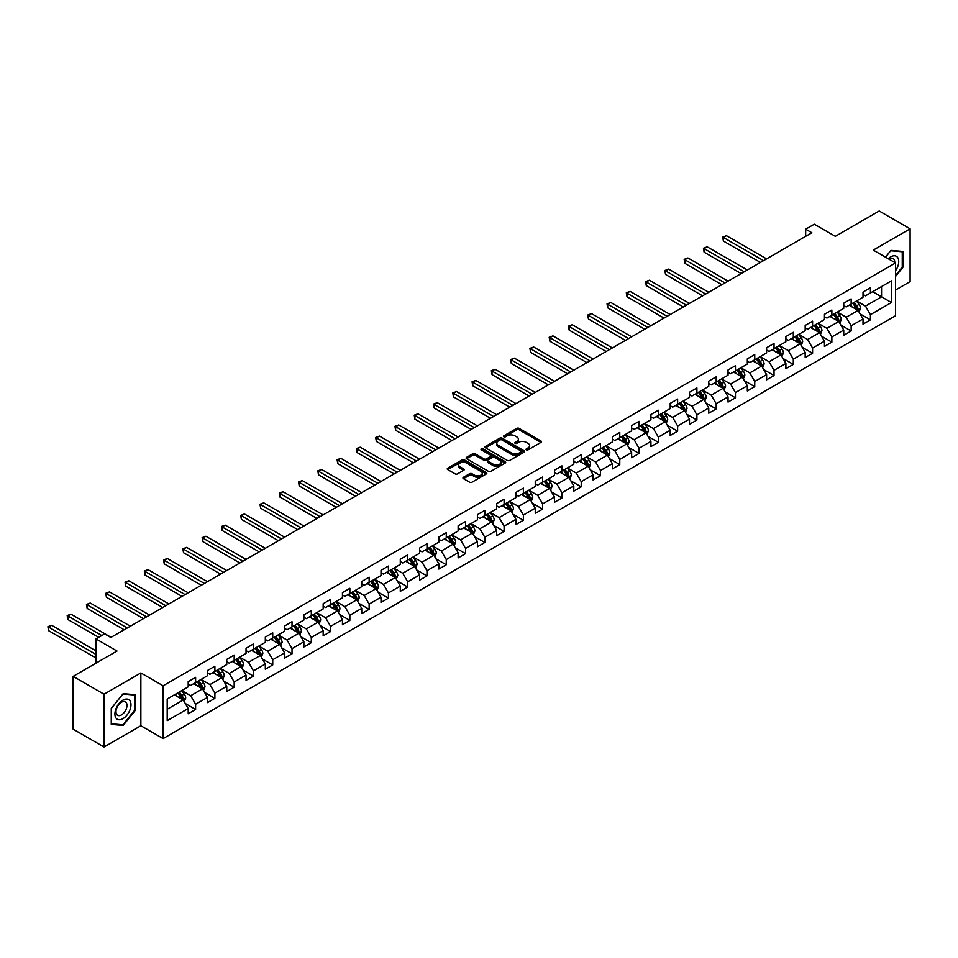 <?xml version="1.0" encoding="UTF-8"?>
<svg xmlns="http://www.w3.org/2000/svg" width="958" height="958" viewBox="0 0 958 958"><rect width="100%" height="100%" fill="white"/><g stroke="black" fill="none" stroke-linecap="round" stroke-linejoin="round"><path stroke-width="1.44" d="M526.385 449.841A1.198 0.695 0 0 0 528.086 449.841L540.971 442.392A1.712 0.994 0 0 0 541.474 441.698A1.712 0.994 0 0 0 540.971 440.991L519.14 428.382A1.712 0.994 0 0 0 516.709 428.382L503.824 435.83A1.198 0.695 0 0 0 505.513 436.812L507.189 435.842A5.485 3.173 0 0 1 514.949 435.842L516.769 436.896A5.485 3.173 0 0 1 518.374 439.135A5.485 3.173 0 0 1 516.769 441.375L515.105 442.345A1.198 0.695 0 0 0 516.793 443.326L518.47 442.356A5.485 3.173 0 0 1 526.229 442.356L528.05 443.41A5.485 3.173 0 0 1 529.654 445.65A5.485 3.173 0 0 1 528.05 447.889L526.385 448.859A1.198 0.695 0 0 0 526.385 449.841L526.385 448.859M463.456 477.276A1.712 0.994 0 0 0 462.954 477.97A1.712 0.994 0 0 0 463.456 478.677L469.576 482.209A1.712 0.994 0 0 0 472.007 482.209L486.317 473.947A1.712 0.994 0 0 0 486.82 473.252A1.712 0.994 0 0 0 486.317 472.545L464.486 459.936A1.712 0.994 0 0 0 462.055 459.936L447.745 468.199A1.712 0.994 0 0 0 447.242 468.905A1.712 0.994 0 0 0 447.745 469.6L455.146 473.875A1.712 0.994 0 0 0 457.565 473.875L463.696 470.342A1.712 0.994 0 0 0 464.199 469.636A1.712 0.994 0 0 0 463.696 468.941L460.02 466.821A4.586 2.646 0 0 1 458.678 464.941A4.586 2.646 0 0 1 461.516 462.498A4.586 2.646 0 0 1 466.51 463.073L480.892 471.372A4.586 2.646 0 0 1 482.233 473.252A4.586 2.646 0 0 1 479.407 475.695A4.586 2.646 0 0 1 474.402 475.12L472.007 473.743A1.712 0.994 0 0 0 469.576 473.743L463.456 477.276L463.456 478.677M895.514 290.046L910.1 281.628L910.1 228.83L879.205 210.988L835.328 236.327L814.312 224.196L805.666 229.19L811.845 232.758L110.829 637.477L104.65 633.909L96.004 638.902L96.004 663.164M104.039 694.203L104.039 747.012L140.862 725.745L140.862 672.947L104.039 694.203L73.143 676.372L117.008 651.033L96.004 638.902M140.862 672.947L163.111 685.784L895.514 262.935L895.514 315.745L163.111 738.594L163.111 685.784M910.1 228.83L873.265 250.098L895.514 262.935M507.309 460.427A1.712 0.994 0 0 0 509.728 460.427L524.05 452.164A1.712 0.994 0 0 0 524.553 451.469A1.712 0.994 0 0 0 524.05 450.763L502.208 438.153A1.712 0.994 0 0 0 499.789 438.153L485.466 446.416A1.712 0.994 0 0 0 484.964 447.123A1.712 0.994 0 0 0 485.466 447.817L507.309 460.427M481.766 450.092A1.198 0.695 0 0 1 482.988 450.26L505.165 463.073L490.867 471.324A1.712 0.994 0 0 1 488.436 471.324L466.606 458.714L472.737 455.206L472.737 453.781L466.606 457.313A1.712 0.994 0 0 0 466.103 458.008A1.712 0.994 0 0 0 466.606 458.714L466.606 457.313M472.737 455.206A1.712 0.994 0 0 1 475.156 455.206L475.156 453.781A1.712 0.994 0 0 0 472.737 453.781M475.156 453.781L484.018 458.894A1.712 0.994 0 0 0 486.436 458.894L490.508 456.547A1.712 0.994 0 0 0 491.011 455.84A1.712 0.994 0 0 0 490.508 455.146L481.287 449.817A1.198 0.695 0 0 1 482.988 448.835L505.177 461.66A1.712 0.994 0 0 1 505.68 462.355A1.712 0.994 0 0 1 505.177 463.061L505.177 461.66M104.039 747.012L73.143 729.17L73.143 676.372M185.301 703.519L195.612 709.471L195.612 704.274L207.479 697.412L207.479 702.621L214.891 698.346L214.891 693.137L226.759 686.287L226.759 691.496L234.183 687.209L234.183 682L246.038 675.15L246.038 680.36L253.463 676.085L253.463 670.875L265.318 664.026L265.318 669.235L272.743 664.948L272.743 659.739L284.598 652.889L284.598 658.098L292.022 653.823L292.022 648.614L303.878 641.764L303.878 646.973L311.302 642.686L311.302 637.477L323.157 630.627L323.157 635.837L330.582 631.562L330.582 626.352L342.449 619.503L342.449 624.712L349.862 620.425L349.862 615.216L361.729 608.366L361.729 613.575L369.141 609.3L369.141 604.091L381.009 597.241L381.009 602.45L388.421 598.163L388.421 592.954L400.288 586.104L400.288 591.314L407.701 587.026L407.701 581.817L419.568 574.968L419.568 580.177L426.981 575.902L426.981 570.693L438.848 563.843L438.848 569.052L446.26 564.765L446.26 559.556L458.128 552.706L458.128 557.915L465.54 553.64L465.54 548.431L477.407 541.581L477.407 546.79L484.82 542.503L484.82 537.294L496.687 530.445L496.687 535.654L504.1 531.379L504.1 526.17L515.967 519.32L515.967 524.529L523.379 520.242L523.379 515.033L535.247 508.183L535.247 513.392L542.659 509.117L542.659 503.908L554.526 497.058L554.526 502.267L561.939 497.98L561.939 492.771L573.806 485.922L573.806 491.131L581.219 486.844L581.219 481.635L593.086 474.785L593.086 479.994L600.498 475.719L600.498 470.51L612.366 463.66L612.366 468.869L619.778 464.582L619.778 459.373L631.645 452.523L631.645 457.732L639.058 453.457L639.058 448.248L650.925 441.399L650.925 446.608L658.35 442.321L658.35 437.111L670.205 430.262L670.205 435.471L677.629 431.196L677.629 425.987L689.485 419.137L689.485 424.346L696.909 420.059L696.909 414.85L708.764 408L708.764 413.209L716.189 408.934L716.189 403.725L728.044 396.875L728.044 402.085L735.469 397.798L735.469 392.588L747.324 385.739L747.324 390.948L754.748 386.673L754.748 381.464L766.616 374.602L766.616 379.811L774.028 375.536L774.028 370.327L785.895 363.477L785.895 368.686L793.308 364.399L793.308 359.19L805.175 352.34L805.175 357.55L812.588 353.274L812.588 348.065L824.455 341.216L824.455 346.425L831.867 342.138L831.867 336.929L843.735 330.079L843.735 335.288L851.147 331.013L851.147 325.804L863.014 318.954L863.014 324.163L870.427 319.876L870.427 314.667L891.443 302.536L891.443 280.85L881.552 286.55L881.552 296.836L891.443 302.536M195.612 709.471L188.199 713.758L188.199 708.549L167.195 720.679L167.195 698.993L188.199 686.862L188.199 681.653L195.612 677.366L195.612 682.575L207.479 675.725L207.479 670.516L214.891 666.241L214.891 671.438L226.759 664.589L226.759 659.379L234.183 655.104L234.183 660.313L246.038 653.464L246.038 648.255L253.463 643.968L253.463 649.177L265.318 642.327L265.318 637.118L272.743 632.843L272.743 638.052L284.598 631.202L284.598 625.993L292.022 621.706L292.022 626.915L303.878 620.065L303.878 614.856L311.302 610.581L311.302 615.79L323.157 608.941L323.157 603.732L330.582 599.445L330.582 604.654L342.449 597.804L342.449 592.595L349.862 588.32L349.862 593.529L361.729 586.679L361.729 581.47L369.141 577.183L369.141 582.392L381.009 575.542L381.009 570.333L388.421 566.058L388.421 571.267L400.288 564.418L400.288 559.209L407.701 554.921L407.701 560.131L419.568 553.281L419.568 548.072L426.981 543.785L426.981 548.994L438.848 542.144L438.848 536.935L446.26 532.66L446.26 537.869L458.128 531.019L458.128 525.81L465.54 521.523L465.54 526.732L477.407 519.883L477.407 514.674L484.82 510.398L484.82 515.608L496.687 508.758L496.687 503.549L504.1 499.262L504.1 504.471L515.967 497.621L515.967 492.412L523.379 488.137L523.379 493.346L535.247 486.496L535.247 481.287L542.659 477L542.659 482.209L554.526 475.36L554.526 470.15L561.939 465.875L561.939 471.085L573.806 464.235L573.806 459.026L581.219 454.739L581.219 459.948L593.086 453.098L593.086 447.889L600.498 443.602L600.498 448.811L612.366 441.961L612.366 436.752L619.778 432.477L619.778 437.686L631.645 430.837L631.645 425.627L639.058 421.34L639.058 426.549L650.925 419.7L650.925 414.491L658.35 410.216L658.35 415.425L670.205 408.575L670.205 403.366L677.629 399.079L677.629 404.288L689.485 397.438L689.485 392.229L696.909 387.954L696.909 393.163L708.764 386.314L708.764 381.104L716.189 376.817L716.189 382.026L728.044 375.177L728.044 369.968L735.469 365.693L735.469 370.902L747.324 364.052L747.324 358.843L754.748 354.556L754.748 359.765L766.616 352.915L766.616 347.706L774.028 343.431L774.028 348.64L785.895 341.778L785.895 336.569L793.308 332.294L793.308 337.503L805.175 330.654L805.175 325.445L812.588 321.158L812.588 326.367L824.455 319.517L824.455 314.308L831.867 310.033L831.867 315.242L843.735 308.392L843.735 303.183L851.147 298.896L851.147 304.105L863.014 297.255L863.014 292.046L870.427 287.771L870.427 292.98L891.443 280.85M193.636 683.713L202.533 688.85L190.678 695.7L181.769 690.562M188.199 684L190.678 685.425L195.612 682.575M190.678 695.7L195.612 704.274M202.533 688.85L207.479 697.412M212.916 672.588L221.813 677.725L209.958 684.575L201.06 679.438M207.479 672.875L209.958 674.3L214.891 671.438M209.958 684.575L214.891 693.137M221.813 677.725L226.759 686.287M232.195 661.451L241.093 666.588L229.237 673.438L220.34 668.301M226.759 661.739L229.237 663.164L234.183 660.313M229.237 673.438L234.183 682M241.093 666.588L246.038 675.15M251.475 650.326L260.384 655.464L248.517 662.313L239.62 657.176M246.038 650.614L248.517 652.039L253.463 649.177M248.517 662.313L253.463 670.875M260.384 655.464L265.318 664.026M270.755 639.19L279.664 644.327L267.797 651.177L258.899 646.039M265.318 639.477L267.797 640.902L272.743 638.052M267.797 651.177L272.743 659.739M279.664 644.327L284.598 652.889M290.046 628.065L298.944 633.202L287.077 640.052L278.179 634.915M284.598 628.34L287.077 629.777L292.022 626.915M287.077 640.052L292.022 648.614M298.944 633.202L303.878 641.764M309.326 616.928L318.224 622.065L306.356 628.915L297.459 623.778M303.878 617.215L306.356 618.64L311.302 615.79M306.356 628.915L311.302 637.477M318.224 622.065L323.157 630.627M328.606 605.803L337.503 610.941L325.636 617.79L316.739 612.653M323.157 606.079L325.636 607.516L330.582 604.654M325.636 617.79L330.582 626.352M337.503 610.941L342.449 619.503M347.886 594.667L356.783 599.804L344.916 606.654L336.019 601.516M342.449 594.954L344.916 596.379L349.862 593.529M344.916 606.654L349.862 615.216M356.783 599.804L361.729 608.366M367.165 583.53L376.063 588.667L364.196 595.529L355.298 590.379M361.729 583.817L364.196 585.242L369.141 582.392M364.196 595.529L369.141 604.091M376.063 588.667L381.009 597.241M386.445 572.405L395.343 577.542L383.475 584.392L374.578 579.255M381.009 572.692L383.475 574.117L388.421 571.267M383.475 584.392L388.421 592.954M395.343 577.542L400.288 586.104M405.725 561.268L414.622 566.406L402.755 573.255L393.858 568.118M400.288 561.556L402.755 562.981L407.701 560.131M402.755 573.255L407.701 581.817M414.622 566.406L419.568 574.968M425.005 550.143L433.902 555.281L422.035 562.13L413.137 556.993M419.568 550.431L422.035 551.856L426.981 548.994M422.035 562.13L426.981 570.693M433.902 555.281L438.848 563.843M444.284 539.007L453.182 544.144L441.315 550.994L432.417 545.856M438.848 539.294L441.315 540.719L446.26 537.869M441.315 550.994L446.26 559.556M453.182 544.144L458.128 552.706M463.564 527.882L472.462 533.019L460.594 539.869L451.697 534.732M458.128 528.169L460.594 529.594L465.54 526.732M460.594 539.869L465.54 548.431M472.462 533.019L477.407 541.581M482.844 516.745L491.741 521.882L479.874 528.732L470.977 523.595M477.407 517.033L479.874 518.458L484.82 515.608M479.874 528.732L484.82 537.294M491.741 521.882L496.687 530.445M502.124 505.62L511.021 510.758L499.154 517.607L490.256 512.47M496.687 505.896L499.154 507.333L504.1 504.471M499.154 517.607L504.1 526.17M511.021 510.758L515.967 519.32M521.403 494.484L530.301 499.621L518.434 506.471L509.536 501.333M515.967 494.771L518.434 496.196L523.379 493.346M518.434 506.471L523.379 515.033M530.301 499.621L535.247 508.183M540.683 483.347L549.581 488.496L537.713 495.346L528.816 490.209M535.247 483.634L537.713 485.059L542.659 482.209M537.713 495.346L542.659 503.908M549.581 488.496L554.526 497.058M559.963 472.222L568.86 477.359L556.993 484.209L548.096 479.072M554.526 472.51L556.993 473.935L561.939 471.085M556.993 484.209L561.939 492.771M568.86 477.359L573.806 485.922M579.243 461.085L588.14 466.223L576.285 473.072L567.375 467.935M573.806 461.373L576.285 462.798L581.219 459.948M576.285 473.072L581.219 481.635M588.14 466.223L593.086 474.785M598.522 449.961L607.42 455.098L595.565 461.948L586.655 456.81M593.086 450.248L595.565 451.673L600.498 448.811M595.565 461.948L600.498 470.51M607.42 455.098L612.366 463.66M617.802 438.824L626.7 443.961L614.844 450.811L605.935 445.674M612.366 439.111L614.844 440.536L619.778 437.686M614.844 450.811L619.778 459.373M626.7 443.961L631.645 452.523M637.082 427.699L645.979 432.836L634.124 439.686L625.227 434.549M631.645 427.986L634.124 429.412L639.058 426.549M634.124 439.686L639.058 448.248M645.979 432.836L650.925 441.399M656.362 416.562L665.259 421.7L653.404 428.549L644.506 423.412M650.925 416.85L653.404 418.275L658.35 415.425M653.404 428.549L658.35 437.111M665.259 421.7L670.205 430.262M675.641 405.438L684.551 410.575L672.684 417.425L663.786 412.287M670.205 405.713L672.684 407.15L677.629 404.288M672.684 417.425L677.629 425.987M684.551 410.575L689.485 419.137M694.921 394.301L703.831 399.438L691.963 406.288L683.066 401.151M689.485 394.588L691.963 396.013L696.909 393.163M691.963 406.288L696.909 414.85M703.831 399.438L708.764 408M714.213 383.176L723.11 388.313L711.243 395.163L702.346 390.026M708.764 383.451L711.243 384.888L716.189 382.026M711.243 395.163L716.189 403.725M723.11 388.313L728.044 396.875M733.493 372.039L742.39 377.177L730.523 384.026L721.625 378.889M728.044 372.327L730.523 373.752L735.469 370.902M730.523 384.026L735.469 392.588M742.39 377.177L747.324 385.739M752.772 360.903L761.67 366.04L749.803 372.89L740.905 367.752M747.324 361.19L749.803 362.615L754.748 359.765M749.803 372.89L754.748 381.464M761.67 366.04L766.616 374.602M772.052 349.778L780.95 354.915L769.082 361.765L760.185 356.627M766.616 350.065L769.082 351.49L774.028 348.64M769.082 361.765L774.028 370.327M780.95 354.915L785.895 363.477M791.332 338.641L800.229 343.778L788.362 350.628L779.465 345.491M785.895 338.928L788.362 340.353L793.308 337.503M788.362 350.628L793.308 359.19M800.229 343.778L805.175 352.34M810.612 327.516L819.509 332.654L807.642 339.503L798.744 334.366M805.175 327.804L807.642 329.229L812.588 326.367M807.642 339.503L812.588 348.065M819.509 332.654L824.455 341.216M829.891 316.38L838.789 321.517L826.922 328.366L818.024 323.229M824.455 316.667L826.922 318.092L831.867 315.242M826.922 328.366L831.867 336.929M838.789 321.517L843.735 330.079M849.171 305.255L858.069 310.392L846.201 317.242L837.304 312.104M843.735 305.53L846.201 306.967L851.147 304.105M846.201 317.242L851.147 325.804M858.069 310.392L863.014 318.954M872.654 291.699L881.552 296.836L865.481 306.105L856.584 300.968M863.014 294.405L865.481 295.83L870.427 292.98M865.481 306.105L870.427 314.667M140.862 725.745L163.111 738.594M805.666 229.19L805.666 236.327M167.195 709.267L183.253 699.987L174.356 694.849M183.253 699.987L188.199 708.549M860.104 313.925L870.427 319.876M840.825 325.049L851.147 331.013M821.545 336.186L831.867 342.138M802.265 347.311L812.588 353.274M782.985 358.448L793.308 364.399M763.706 369.572L774.028 375.536M744.426 380.709L754.748 386.673M725.146 391.846L735.469 397.798M705.866 402.971L716.189 408.934M686.587 414.107L696.909 420.059M667.307 425.232L677.629 431.196M648.027 436.369L658.35 442.321M628.747 447.494L639.058 453.457M609.468 458.631L619.778 464.582M590.188 469.755L600.498 475.719M570.908 480.892L581.219 486.844M551.628 492.017L561.939 497.98M532.337 503.154L542.659 509.117M513.057 514.29L523.379 520.242M493.777 525.415L504.1 531.379M474.497 536.552L484.82 542.503M455.218 547.677L465.54 553.64M435.938 558.813L446.26 564.765M416.658 569.938L426.981 575.902M397.378 581.075L407.701 587.026M378.099 592.2L388.421 598.163M358.819 603.336L369.141 609.3M339.539 614.473L349.862 620.425M320.259 625.598L330.582 631.562M300.98 636.735L311.302 642.686M281.7 647.859L292.022 653.823M262.42 658.996L272.743 664.948M243.14 670.121L253.463 676.085M223.861 681.258L234.183 687.209M204.581 692.383L214.891 698.346M895.514 276.503L902.867 267.354L902.867 251.451L890.94 250.385L885.503 257.151M111.26 724.38L123.187 725.445L135.114 710.608L135.114 694.706L123.187 693.64L111.26 708.477L111.26 724.38M902.256 266.995L902.867 267.354M134.503 710.261L135.114 710.608M121.929 724.727L123.187 725.445M526.864 450.009L528.05 449.314A5.485 3.173 0 0 0 529.654 447.075L529.654 445.65M518.374 439.135L518.374 440.56A5.485 3.173 0 0 1 516.769 442.812L515.584 443.494M540.971 440.991L540.971 442.392L519.14 429.819A1.712 0.994 0 0 0 516.709 429.819L504.303 436.98M524.05 450.763L524.05 452.164L502.208 439.578A1.712 0.994 0 0 0 499.789 439.578L485.49 447.841M521.02 451.96A1.198 0.695 0 0 0 521.02 450.979L501.848 439.914A1.198 0.695 0 0 0 500.148 439.914L498.388 440.919A5.485 3.173 0 0 0 496.783 443.171A5.485 3.173 0 0 0 498.388 445.41L511.488 452.966A5.485 3.173 0 0 0 519.26 452.966L521.02 451.96L521.02 453.385A1.198 0.695 0 0 0 521.368 452.894L521.368 451.469M496.783 443.171L496.783 444.596A5.485 3.173 0 0 0 498.388 446.835L498.388 445.41M521.02 453.385L519.26 454.403A5.485 3.173 0 0 1 511.488 454.403L498.388 446.835M475.156 455.206L484.018 460.319A1.712 0.994 0 0 0 486.436 460.319L490.508 457.972A1.712 0.994 0 0 0 491.011 457.265L491.011 455.84M493.202 464.199A4.586 2.646 0 0 0 498.208 464.774A4.586 2.646 0 0 0 501.034 462.319A4.586 2.646 0 0 0 499.693 460.451L494.627 457.529A1.712 0.994 0 0 0 492.208 457.529L488.137 459.864A1.712 0.994 0 0 0 487.634 460.57A1.712 0.994 0 0 0 488.137 461.265L493.202 464.199L493.202 465.624A4.586 2.646 0 0 0 498.208 466.199A4.586 2.646 0 0 0 501.034 463.744L501.034 462.319M487.634 460.57L487.634 461.995A1.712 0.994 0 0 0 488.137 462.702L488.137 461.265M493.202 465.624L488.137 462.702M482.233 473.252L482.233 474.677A4.586 2.646 0 0 1 479.407 477.12A4.586 2.646 0 0 1 474.402 476.545L472.007 475.168A1.712 0.994 0 0 0 469.576 475.168L463.468 478.689M458.678 464.941L458.678 466.378A4.586 2.646 0 0 0 460.02 468.246L460.02 466.821M463.672 470.354L460.02 468.246M486.317 472.545L486.317 473.947L464.486 461.361A1.712 0.994 0 0 0 462.055 461.361L447.769 469.624L447.745 468.199M859.039 312.08L860.512 308.38A4.634 2.67 -120 0 0 859.039 304.428L856.488 301.028M852.033 306.907L850.309 304.596M766.616 258.876L726.475 235.704L723.386 237.488L723.386 241.057L760.424 262.432M852.656 303.243L855.207 306.644A4.634 2.67 60 0 1 856.536 309.434L858.009 308.572A4.634 2.67 -120 0 0 856.692 305.782L854.141 302.381M852.979 303.051L855.805 306.835A2.359 1.365 60 0 1 856.236 307.542L858.009 308.572M723.386 241.057L722.715 237.093L763.514 260.648M722.715 237.093L726.475 235.704M895.514 270.791A11.364 6.562 120 0 0 897.658 266.767A11.364 6.562 120 0 0 896.951 256.708A11.364 6.562 120 0 0 888.234 258.732M901.49 251.331L902.256 251.774L902.256 267.186L895.514 275.557M885.527 257.175L890.7 250.745L902.256 251.774M894.724 262.48A7.784 4.491 120 0 0 893.119 258.564A7.784 4.491 120 0 0 888.928 259.139M122.947 718.68A11.364 6.562 120 0 0 130.983 704.765A11.364 6.562 120 0 0 122.947 700.13A11.364 6.562 120 0 0 114.912 714.045A11.364 6.562 120 0 0 122.947 718.68M121.486 714.908A7.784 4.491 120 0 0 126.564 708.058A7.784 4.491 120 0 0 125.366 701.819A7.784 4.491 120 0 0 121.486 702.214A7.784 4.491 120 0 0 116.397 709.064A7.784 4.491 120 0 0 117.595 715.291A7.784 4.491 120 0 0 121.486 714.908M111.391 708.369L122.947 693.999L134.503 695.029L134.503 710.441L122.947 724.811L111.391 723.781L111.391 708.369M133.737 694.586L134.503 695.029M839.759 323.205L841.232 319.505A4.634 2.67 -120 0 0 839.759 315.565L837.208 312.152M832.753 318.044L831.029 315.721M747.324 270L707.196 246.829L704.106 248.613L704.106 252.182L741.145 273.569M833.376 314.368L835.927 317.781A4.634 2.67 60 0 1 837.256 320.559L838.729 319.709A4.634 2.67 -120 0 0 837.412 316.918L834.861 313.517M833.7 314.188L836.526 317.96A2.359 1.365 60 0 1 836.957 318.679L838.729 319.709M704.106 252.182L703.435 248.23L744.234 271.785M703.435 248.23L707.196 246.829M820.479 334.342L821.952 330.642A4.634 2.67 -120 0 0 820.479 326.69L817.928 323.289M813.474 329.169L811.749 326.858M728.044 281.137L687.916 257.965L684.826 259.75L684.826 263.318L721.865 284.706M814.096 325.504L816.647 328.905A4.634 2.67 60 0 1 817.964 331.696L819.449 330.833A4.634 2.67 -120 0 0 818.132 328.055L815.581 324.642M814.42 325.313L817.246 329.097A2.359 1.365 60 0 1 817.677 329.803L819.449 330.833M684.826 263.318L684.156 259.355L724.955 282.921M684.156 259.355L687.916 257.965M801.199 345.479L802.672 341.766A4.634 2.67 -120 0 0 801.199 337.827L798.649 334.426M794.194 340.306L792.47 337.994M708.764 292.262L668.636 269.09L665.547 270.875L665.547 274.443L702.585 295.83M794.817 336.629L797.367 340.042A4.634 2.67 60 0 1 798.685 342.82L800.17 341.97A4.634 2.67 -120 0 0 798.852 339.18L796.302 335.779M795.14 336.45L797.966 340.222A2.359 1.365 60 0 1 798.397 340.94L800.17 341.97M665.547 274.443L664.864 270.491L705.675 294.046M664.864 270.491L668.636 269.09M781.92 356.604L783.393 352.903A4.634 2.67 -120 0 0 781.92 348.951L779.369 345.551M774.914 351.43L773.19 349.119M689.485 303.399L649.356 280.227L646.267 282.011L646.267 285.58L683.305 306.967M775.537 347.766L778.088 351.167A4.634 2.67 60 0 1 779.405 353.957L780.89 353.095A4.634 2.67 -120 0 0 779.572 350.317L777.022 346.904M775.86 347.574L778.686 351.358A2.359 1.365 60 0 1 779.117 352.077L780.89 353.095M646.267 285.58L645.584 281.616L686.395 305.183M645.584 281.616L649.356 280.227M762.64 367.74L764.113 364.028A4.634 2.67 -120 0 0 762.64 360.088L760.089 356.687M755.634 362.567L753.91 360.256M670.205 314.523L630.077 291.364L626.987 293.136L626.987 296.705L664.026 318.092M756.257 358.891L758.808 362.304A4.634 2.67 60 0 1 760.125 365.082L761.61 364.232A4.634 2.67 -120 0 0 760.281 361.441L757.73 358.041M756.58 358.711L759.407 362.483A2.359 1.365 60 0 1 759.838 363.202L761.61 364.232M626.987 296.705L626.304 292.753L667.115 316.308M626.304 292.753L630.077 291.364M743.36 378.865L744.833 375.165A4.634 2.67 -120 0 0 743.36 371.225L740.809 367.812M736.355 373.692L734.618 371.381M650.925 325.66L610.797 302.488L607.707 304.273L607.707 307.841L644.746 329.229M736.977 370.027L739.528 373.428A4.634 2.67 60 0 1 740.845 376.219L742.33 375.356A4.634 2.67 -120 0 0 741.001 372.578L738.45 369.165M737.301 369.836L740.127 373.62A2.359 1.365 60 0 1 740.558 374.339L742.33 375.356M607.707 307.841L607.025 303.878L647.836 327.444M607.025 303.878L610.797 302.488M724.08 390.002L725.553 386.29A4.634 2.67 -120 0 0 724.068 382.35L721.518 378.949M717.075 384.829L715.339 382.517M631.645 336.785L591.517 313.625L588.428 315.41L588.428 318.978L625.466 340.353M717.698 381.152L720.248 384.565A4.634 2.67 60 0 1 721.566 387.343L723.05 386.493A4.634 2.67 -120 0 0 721.721 383.703L719.171 380.302M718.009 380.973L720.847 384.745A2.359 1.365 60 0 1 721.278 385.463L723.05 386.493M588.428 318.978L587.745 315.014L628.556 338.569M587.745 315.014L591.517 313.625M704.801 401.127L706.274 397.426A4.634 2.67 -120 0 0 704.789 393.487L702.238 390.074M697.795 395.953L696.059 393.642M612.366 347.922L572.237 324.75L569.148 326.534L569.148 330.103L606.186 351.49M698.406 392.289L700.969 395.69A4.634 2.67 60 0 1 702.286 398.48L703.771 397.63A4.634 2.67 -120 0 0 702.442 394.84L699.891 391.439M698.729 392.097L701.567 395.882A2.359 1.365 60 0 1 701.998 396.6L703.771 397.63M569.148 330.103L568.465 326.139L609.276 349.706M568.465 326.139L572.237 324.75M685.521 412.263L686.994 408.563A4.634 2.67 -120 0 0 685.509 404.611L682.958 401.21M678.515 407.09L676.779 404.779M593.086 359.046L552.958 335.887L549.868 337.671L549.868 341.24L586.907 362.615M679.126 403.426L681.677 406.827A4.634 2.67 60 0 1 683.006 409.617L684.491 408.755A4.634 2.67 -120 0 0 683.162 405.964L680.611 402.564M679.45 403.234L682.288 407.006A2.359 1.365 60 0 1 682.719 407.725L684.491 408.755M549.868 341.24L549.185 337.276L589.996 360.831M549.185 337.276L552.958 335.887M666.241 423.388L667.714 419.688A4.634 2.67 -120 0 0 666.229 415.748L663.678 412.335M659.236 418.227L657.499 415.904M573.806 370.183L533.678 347.012L530.588 348.796L530.588 352.364L567.627 373.752M659.846 414.551L662.397 417.963A4.634 2.67 60 0 1 663.726 420.742L665.211 419.891A4.634 2.67 -120 0 0 663.882 417.101L661.331 413.7M660.17 414.371L663.008 418.143A2.359 1.365 60 0 1 663.427 418.862L665.211 419.891M530.588 352.364L529.906 348.401L570.717 371.967M529.906 348.401L533.678 347.012M646.961 434.525L648.434 430.825A4.634 2.67 -120 0 0 646.949 426.873L644.399 423.472M639.956 429.352L638.22 427.04M554.526 381.32L514.398 358.148L511.309 359.933L511.309 363.501L548.347 384.888M640.567 425.687L643.117 429.088A4.634 2.67 60 0 1 644.447 431.878L645.932 431.016A4.634 2.67 -120 0 0 644.602 428.238L642.052 424.825M640.89 425.496L643.728 429.28A2.359 1.365 60 0 1 644.147 429.986L645.932 431.016M511.309 363.501L510.626 359.537L551.437 383.104M510.626 359.537L514.398 358.148M627.682 445.662L629.155 441.949A4.634 2.67 -120 0 0 627.67 438.01L625.119 434.609M620.676 440.488L618.94 438.165M535.247 392.445L495.118 369.273L492.029 371.057L492.029 374.626L529.067 396.013M621.287 436.812L623.838 440.225A4.634 2.67 60 0 1 625.167 443.003L626.652 442.153A4.634 2.67 -120 0 0 625.323 439.363L622.772 435.962M621.61 436.632L624.448 440.405A2.359 1.365 60 0 1 624.867 441.123L626.652 442.153M492.029 374.626L491.346 370.674L532.157 394.229M491.346 370.674L495.118 369.273M608.402 456.786L609.875 453.086A4.634 2.67 -120 0 0 608.39 449.134L605.839 445.733M601.396 451.613L599.66 449.302M515.967 403.581L475.839 380.41L472.749 382.194L472.749 385.763L509.788 407.15M602.007 447.949L604.558 451.35A4.634 2.67 60 0 1 605.887 454.14L607.372 453.278A4.634 2.67 -120 0 0 606.043 450.5L603.492 447.087M602.331 447.757L605.169 451.541A2.359 1.365 60 0 1 605.588 452.26L607.372 453.278M472.749 385.763L472.066 381.799L512.877 405.366M472.066 381.799L475.839 380.41M589.122 467.923L590.595 464.211A4.634 2.67 -120 0 0 589.11 460.271L586.559 456.87M582.117 462.75L580.38 460.439M496.687 414.706L456.559 391.535L453.469 393.319L453.469 396.887L490.508 418.275M582.727 459.074L585.278 462.486A4.634 2.67 60 0 1 586.607 465.265L588.092 464.414A4.634 2.67 -120 0 0 586.763 461.624L584.212 458.223M583.051 458.894L585.877 462.666A2.359 1.365 60 0 1 586.308 463.385L588.092 464.414M453.469 396.887L452.787 392.936L493.598 416.49M452.787 392.936L456.559 391.535M569.842 479.048L571.315 475.348A4.634 2.67 -120 0 0 569.83 471.408L567.28 467.995M562.837 473.875L561.101 471.564M477.407 425.843L437.279 402.671L434.19 404.456L434.19 408.024L471.228 429.412M563.448 470.21L565.998 473.611A4.634 2.67 60 0 1 567.328 476.401L568.812 475.539A4.634 2.67 -120 0 0 567.483 472.761L564.933 469.348M563.771 470.019L566.597 473.803A2.359 1.365 60 0 1 567.028 474.521L568.812 475.539M434.19 408.024L433.507 404.06L474.318 427.627M433.507 404.06L437.279 402.671M550.563 490.185L552.036 486.472A4.634 2.67 -120 0 0 550.551 482.533L548 479.132M543.557 485.011L541.821 482.7M458.128 436.968L417.999 413.808L414.91 415.592L414.91 419.149L451.948 440.536M544.168 481.335L546.719 484.748A4.634 2.67 60 0 1 548.048 487.526L549.533 486.676A4.634 2.67 -120 0 0 548.204 483.886L545.653 480.485M544.491 481.156L547.317 484.928A2.359 1.365 60 0 1 547.748 485.646L549.533 486.676M414.91 419.149L414.227 415.197L455.038 438.752M414.227 415.197L417.999 413.808M531.283 501.309L532.744 497.609A4.634 2.67 -120 0 0 531.271 493.669L528.72 490.256M524.277 496.136L522.541 493.825M438.848 448.104L398.72 424.933L395.63 426.717L395.63 430.286L432.669 451.673M524.888 492.472L527.439 495.873A4.634 2.67 60 0 1 528.768 498.663L530.253 497.801A4.634 2.67 -120 0 0 528.924 495.023L526.373 491.61M525.212 492.28L528.038 496.064A2.359 1.365 60 0 1 528.469 496.783L530.253 497.801M395.63 430.286L394.947 426.322L435.758 449.889M394.947 426.322L398.72 424.933M512.003 512.446L513.464 508.746A4.634 2.67 -120 0 0 511.991 504.794L509.44 501.393M504.998 507.273L503.261 504.962M419.568 459.229L379.44 436.07L376.35 437.854L376.35 441.422L413.389 462.798M505.608 503.609L508.159 507.01A4.634 2.67 60 0 1 509.488 509.8L510.973 508.938A4.634 2.67 -120 0 0 509.644 506.147L507.093 502.746M505.932 503.417L508.758 507.189A2.359 1.365 60 0 1 509.189 507.908L510.973 508.938M376.35 441.422L375.668 437.459L416.479 461.014M375.668 437.459L379.44 436.07M492.723 523.571L494.184 519.871A4.634 2.67 -120 0 0 492.711 515.931L490.161 512.518M485.718 518.398L483.982 516.087M400.288 470.366L360.16 447.194L357.059 448.979L357.059 452.547L394.109 473.935M486.329 514.733L488.879 518.134A4.634 2.67 60 0 1 490.209 520.924L491.694 520.074A4.634 2.67 -120 0 0 490.364 517.284L487.814 513.883M486.652 514.554L489.478 518.326A2.359 1.365 60 0 1 489.909 519.044L491.694 520.074M357.059 452.547L356.388 448.584L397.199 472.15M356.388 448.584L360.16 447.194M473.444 534.708L474.905 531.007A4.634 2.67 -120 0 0 473.432 527.056L470.881 523.655M466.438 529.534L464.702 527.223M381.009 481.503L340.868 458.331L337.779 460.115L337.779 463.684L374.829 485.059M467.049 525.87L469.6 529.271A4.634 2.67 60 0 1 470.929 532.061L472.414 531.199A4.634 2.67 -120 0 0 471.085 528.421L468.534 525.008M467.372 525.679L470.198 529.463A2.359 1.365 60 0 1 470.629 530.169L472.414 531.199M337.779 463.684L337.108 459.72L377.919 483.287M337.108 459.72L340.868 458.331M454.164 545.832L455.625 542.132A4.634 2.67 -120 0 0 454.152 538.192L451.601 534.78M447.158 540.671L445.422 538.348M361.729 492.628L321.589 469.456L318.499 471.24L318.499 474.809L355.55 496.196M447.769 536.995L450.32 540.408A4.634 2.67 60 0 1 451.649 543.186L453.122 542.336A4.634 2.67 -120 0 0 451.805 539.546L449.254 536.145M448.093 536.815L450.919 540.587A2.359 1.365 60 0 1 451.35 541.306L453.122 542.336M318.499 474.809L317.828 470.857L358.639 494.412M317.828 470.857L321.589 469.456M434.872 556.969L436.345 553.269A4.634 2.67 -120 0 0 434.872 549.317L432.321 545.916M427.867 551.796L426.142 549.485M342.449 503.764L302.309 480.593L299.219 482.377L299.219 485.946L336.258 507.333M428.489 548.132L431.04 551.533A4.634 2.67 60 0 1 432.369 554.323L433.842 553.461A4.634 2.67 -120 0 0 432.525 550.682L429.974 547.269M428.813 547.94L431.639 551.724A2.359 1.365 60 0 1 432.07 552.443L433.842 553.461M299.219 485.946L298.549 481.982L339.348 505.549M298.549 481.982L302.309 480.593M415.592 568.106L417.065 564.394A4.634 2.67 -120 0 0 415.592 560.454L413.042 557.053M408.587 562.933L406.863 560.622M323.157 514.889L283.029 491.717L279.94 493.502L279.94 497.07L316.978 518.458M409.21 559.256L411.76 562.669A4.634 2.67 60 0 1 413.09 565.448L414.563 564.597A4.634 2.67 -120 0 0 413.245 561.807L410.695 558.406M409.533 559.077L412.359 562.849A2.359 1.365 60 0 1 412.79 563.567L414.563 564.597M279.94 497.07L279.269 493.119L320.068 516.673M279.269 493.119L283.029 491.717M396.313 579.231L397.786 575.53A4.634 2.67 -120 0 0 396.313 571.591L393.762 568.178M389.307 574.058L387.583 571.746M303.878 526.026L263.749 502.854L260.66 504.638L260.66 508.207L297.698 529.594M389.93 570.393L392.481 573.794A4.634 2.67 60 0 1 393.798 576.584L395.283 575.722A4.634 2.67 -120 0 0 393.966 572.944L391.415 569.531M390.253 570.202L393.079 573.986A2.359 1.365 60 0 1 393.51 574.704L395.283 575.722M260.66 508.207L259.989 504.243L300.788 527.81M259.989 504.243L263.749 502.854M377.033 590.367L378.506 586.655A4.634 2.67 -120 0 0 377.033 582.715L374.482 579.315M370.027 585.194L368.303 582.883M284.598 537.151L244.47 513.991L241.38 515.775L241.38 519.332L278.419 540.719M370.65 581.518L373.201 584.931A4.634 2.67 60 0 1 374.518 587.709L376.003 586.859A4.634 2.67 -120 0 0 374.686 584.069L372.135 580.668M370.974 581.338L373.8 585.11A2.359 1.365 60 0 1 374.231 585.829L376.003 586.859M241.38 519.332L240.697 515.38L281.508 538.935M240.697 515.38L244.47 513.991M357.753 601.492L359.226 597.792A4.634 2.67 -120 0 0 357.753 593.852L355.202 590.439M350.748 596.319L349.023 594.008M265.318 548.287L225.19 525.116L222.1 526.9L222.1 530.469L259.139 551.856M351.37 592.655L353.921 596.056A4.634 2.67 60 0 1 355.238 598.846L356.723 597.984A4.634 2.67 -120 0 0 355.406 595.205L352.855 591.793M351.694 592.463L354.52 596.247A2.359 1.365 60 0 1 354.951 596.966L356.723 597.984M222.1 530.469L221.418 526.505L262.229 550.072M221.418 526.505L225.19 525.116M338.473 612.629L339.946 608.929A4.634 2.67 -120 0 0 338.473 604.977L335.923 601.576M331.468 607.456L329.744 605.145M246.038 559.412L205.91 536.252L202.821 538.037L202.821 541.605L239.859 562.981M332.091 603.791L334.641 607.192A4.634 2.67 60 0 1 335.959 609.983L337.444 609.12A4.634 2.67 -120 0 0 336.114 606.33L333.564 602.929M332.414 603.6L335.24 607.372A2.359 1.365 60 0 1 335.671 608.091L337.444 609.12M202.821 541.605L202.138 537.642L242.949 561.196M202.138 537.642L205.91 536.252M319.194 623.754L320.667 620.054A4.634 2.67 -120 0 0 319.194 616.114L316.643 612.701M312.188 618.581L310.452 616.269M226.759 570.549L186.63 547.377L183.541 549.162L183.541 552.73L220.579 574.117M312.811 614.916L315.362 618.317A4.634 2.67 60 0 1 316.679 621.107L318.164 620.257A4.634 2.67 -120 0 0 316.835 617.467L314.284 614.066M313.134 614.737L315.96 618.509A2.359 1.365 60 0 1 316.391 619.227L318.164 620.257M183.541 552.73L182.858 548.766L223.669 572.333M182.858 548.766L186.63 547.377M299.914 634.891L301.387 631.19A4.634 2.67 -120 0 0 299.902 627.239L297.351 623.838M292.909 629.717L291.172 627.406M207.479 581.686L167.351 558.514L164.261 560.298L164.261 563.867L201.3 585.242M293.531 626.053L296.082 629.454A4.634 2.67 60 0 1 297.399 632.244L298.884 631.382A4.634 2.67 -120 0 0 297.555 628.592L295.004 625.191M293.843 625.861L296.681 629.645A2.359 1.365 60 0 1 297.112 630.352L298.884 631.382M164.261 563.867L163.578 559.903L204.389 583.458M163.578 559.903L167.351 558.514M280.634 646.015L282.107 642.315A4.634 2.67 -120 0 0 280.622 638.375L278.071 634.962M273.629 640.854L271.892 638.531M188.199 592.81L148.071 569.639L144.981 571.423L144.981 574.992L182.02 596.379M274.239 637.178L276.802 640.591A4.634 2.67 60 0 1 278.119 643.369L279.604 642.519A4.634 2.67 -120 0 0 278.275 639.728L275.724 636.328M274.563 636.998L277.401 640.77A2.359 1.365 60 0 1 277.832 641.489L279.604 642.519M144.981 574.992L144.299 571.028L185.11 594.595M144.299 571.028L148.071 569.639M261.354 657.152L262.827 653.452A4.634 2.67 -120 0 0 261.342 649.5L258.792 646.099M254.349 651.979L252.613 649.668M168.919 603.947L128.791 580.776L125.702 582.56L125.702 586.128L162.74 607.516M254.96 648.315L257.51 651.715A4.634 2.67 60 0 1 258.84 654.506L260.325 653.643A4.634 2.67 -120 0 0 258.995 650.865L256.445 647.452M255.283 648.123L258.121 651.907A2.359 1.365 60 0 1 258.552 652.614L260.325 653.643M125.702 586.128L125.019 582.165L165.83 605.731M125.019 582.165L128.791 580.776M242.075 668.289L243.548 664.577A4.634 2.67 -120 0 0 242.063 660.637L239.512 657.236M235.069 663.116L233.333 660.792M149.64 615.072L109.511 591.9L106.422 593.685L106.422 597.253L143.46 618.64M235.68 659.439L238.231 662.852A4.634 2.67 60 0 1 239.56 665.63L241.045 664.78A4.634 2.67 -120 0 0 239.716 661.99L237.165 658.589M236.003 659.26L238.841 663.032A2.359 1.365 60 0 1 239.261 663.75L241.045 664.78M106.422 597.253L105.739 593.301L146.55 616.856M105.739 593.301L109.511 591.9M222.795 679.414L224.268 675.713A4.634 2.67 -120 0 0 222.783 671.762L220.232 668.361M215.789 674.24L214.053 671.929M130.36 626.209L90.232 603.037L87.142 604.821L87.142 608.39L124.181 629.777M216.4 670.576L218.951 673.977A4.634 2.67 60 0 1 220.28 676.767L221.765 675.905A4.634 2.67 -120 0 0 220.436 673.127L217.885 669.714M216.724 670.384L219.562 674.169A2.359 1.365 60 0 1 219.981 674.887L221.765 675.905M87.142 608.39L86.46 604.426L127.27 627.993M86.46 604.426L90.232 603.037M203.515 690.55L204.988 686.838A4.634 2.67 -120 0 0 203.503 682.898L200.952 679.497M196.51 685.377L194.773 683.066M111.08 637.333L70.952 614.174L67.862 615.946L67.862 619.515L98.722 637.333M197.12 681.701L199.671 685.114A4.634 2.67 60 0 1 201 687.892L202.485 687.042A4.634 2.67 -120 0 0 201.156 684.251L198.605 680.851M197.444 681.521L200.282 685.293A2.359 1.365 60 0 1 200.701 686.012L202.485 687.042M67.862 619.515L67.18 615.563L101.811 635.549M67.18 615.563L70.952 614.174M184.235 701.675L185.708 697.975A4.634 2.67 -120 0 0 184.223 694.035L181.673 690.622M177.23 696.502L175.494 694.191M96.004 650.889L51.672 625.299L48.583 627.083L48.583 630.651L96.004 658.026M177.841 692.838L180.391 696.238A4.634 2.67 60 0 1 181.721 699.029L183.206 698.166A4.634 2.67 -120 0 0 181.876 695.388L179.326 691.975M178.164 692.646L181.002 696.43A2.359 1.365 60 0 1 181.421 697.149L183.206 698.166M48.583 630.651L47.9 626.688L96.004 654.458M47.9 626.688L51.672 625.299M528.05 449.314L528.05 447.889M515.105 443.326L515.105 442.345M516.769 442.812L516.769 441.375M503.824 436.812L503.824 435.83M516.709 429.819L516.709 428.382M519.14 429.819L519.14 428.382M485.466 447.817L485.466 446.416M499.789 439.578L499.789 438.153M502.208 439.578L502.208 438.153M511.488 454.403L511.488 452.966M519.26 454.403L519.26 452.966M484.018 460.319L484.018 458.894M486.436 460.319L486.436 458.894M490.508 457.972L490.508 456.547M482.988 450.26L482.988 448.835M469.576 475.168L469.576 473.743M472.007 475.168L472.007 473.743M474.402 476.545L474.402 475.12M463.696 470.342L463.696 468.941M462.055 461.361L462.055 459.936M464.486 461.361L464.486 459.936M857.614 310.129L860.488 308.464M856.692 305.782L859.039 304.428M853.398 307.686L855.207 306.644M838.334 321.253L841.208 319.601M837.412 316.918L839.759 315.565M834.119 318.822L835.927 317.781M819.054 332.39L821.928 330.726M818.132 328.055L820.479 326.69M814.839 329.947L816.647 328.905M799.774 343.515L802.648 341.862M798.852 339.18L801.199 337.827M795.547 341.084L797.367 340.042M780.495 354.652L783.369 352.987M779.572 350.317L781.92 348.951M776.267 352.221L778.088 351.167M761.215 365.776L764.077 364.124M760.281 361.441L762.64 360.088M756.988 363.345L758.808 362.304M741.923 376.913L744.797 375.249M741.001 372.578L743.36 371.225M737.708 374.482L739.528 373.428M722.643 388.05L725.517 386.385M721.721 383.703L724.068 382.35M718.428 385.607L720.248 384.565M703.364 399.175L706.238 397.522M702.442 394.84L704.789 393.487M699.148 396.744L700.969 395.69M684.084 410.311L686.958 408.647M683.162 405.964L685.509 404.611M679.869 407.869L681.677 406.827M664.804 421.436L667.678 419.784M663.882 417.101L666.229 415.748M660.589 419.005L662.397 417.963M645.524 432.573L648.398 430.908M644.602 428.238L646.949 426.873M641.309 430.13L643.117 429.088M626.245 443.698L629.119 442.045M625.323 439.363L627.67 438.01M622.029 441.267L623.838 440.225M606.965 454.834L609.839 453.17M606.043 450.5L608.39 449.134M602.75 452.392L604.558 451.35M587.685 465.959L590.559 464.307M586.763 461.624L589.11 460.271M583.47 463.528L585.278 462.486M568.405 477.096L571.279 475.431M567.483 472.761L569.83 471.408M564.19 474.665L565.998 473.611M549.126 488.221L552 486.568M548.204 483.886L550.551 482.533M544.91 485.79L546.719 484.748M529.846 499.358L532.72 497.693M528.924 495.023L531.271 493.669M525.631 496.927L527.439 495.873M510.566 510.494L513.44 508.83M509.644 506.147L511.991 504.794M506.351 508.051L508.159 507.01M491.286 521.619L494.16 519.966M490.364 517.284L492.711 515.931M487.071 519.188L488.879 518.134M472.007 532.756L474.881 531.091M471.085 528.421L473.432 527.056M467.791 530.313L469.6 529.271M452.727 543.881L455.601 542.228M451.805 539.546L454.152 538.192M448.512 541.45L450.32 540.408M433.447 555.017L436.321 553.353M432.525 550.682L434.872 549.317M429.232 552.574L431.04 551.533M414.167 566.142L417.041 564.49M413.245 561.807L415.592 560.454M409.952 563.711L411.76 562.669M394.888 577.279L397.762 575.614M393.966 572.944L396.313 571.591M390.672 574.848L392.481 573.794M375.608 588.404L378.482 586.751M374.686 584.069L377.033 582.715M371.381 585.973L373.201 584.931M356.328 599.54L359.202 597.876M355.406 595.205L357.753 593.852M352.101 597.109L353.921 596.056M337.048 610.677L339.91 609.013M336.114 606.33L338.473 604.977M332.821 608.234L334.641 607.192M317.757 621.802L320.631 620.149M316.835 617.467L319.194 616.114M313.541 619.371L315.362 618.317M298.477 632.939L301.351 631.274M297.555 628.592L299.902 627.239M294.262 630.496L296.082 629.454M279.197 644.063L282.071 642.411M278.275 639.728L280.622 638.375M274.982 641.632L276.802 640.591M259.917 655.2L262.791 653.536M258.995 650.865L261.342 649.5M255.702 652.757L257.51 651.715M240.638 666.325L243.512 664.672M239.716 661.99L242.063 660.637M236.422 663.894L238.231 662.852M221.358 677.462L224.232 675.797M220.436 673.127L222.783 671.762M217.143 675.031L218.951 673.977M202.078 688.586L204.952 686.934M201.156 684.251L203.503 682.898M197.863 686.156L199.671 685.114M182.798 699.723L185.672 698.059M181.876 695.388L184.223 694.035M178.583 697.292L180.391 696.238"/></g></svg>

